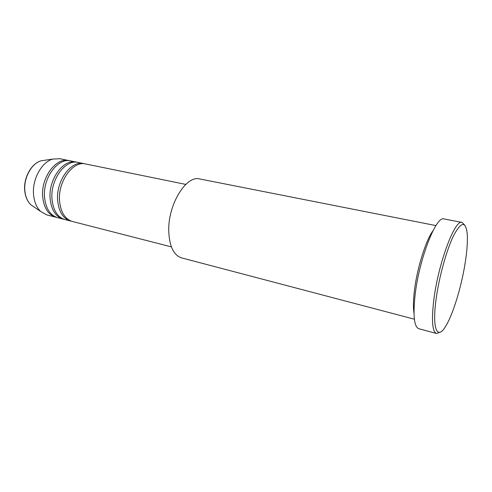 <?xml version="1.0" encoding="UTF-8"?>
<svg xmlns="http://www.w3.org/2000/svg" width="492" height="492" viewBox="0 0 492 492"><rect width="100%" height="100%" fill="white"/><g stroke="black" fill="none" stroke-linecap="round" stroke-linejoin="round"><path stroke-width="0.74" d="M185.779 184.402L85.651 163.977C73.087 160.472 57.761 181.425 59.55 200.908C60.707 212.286 64.993 219.143 72.416 221.48L171.4 246.886M84.704 163.824L83.769 163.596C71.18 160.084 55.848 181.001 57.65 200.453C58.819 211.812 63.117 218.663 70.553 221L71.494 221.203M83.769 163.596L78.16 162.452C65.498 158.934 50.141 179.715 51.998 199.088C53.197 210.398 57.533 217.23 65.012 219.58L70.553 221M77.226 162.298L76.303 162.071C63.616 158.553 48.253 179.291 50.129 198.633C51.334 209.93 55.682 216.757 63.173 219.106L64.101 219.309M76.303 162.071L70.762 160.945C58.013 157.415 42.626 178.03 44.551 197.286C45.787 208.54 50.172 215.342 57.699 217.698L63.173 219.106M69.839 160.792L68.929 160.57C56.156 157.04 40.762 177.612 42.699 196.843C43.948 208.079 48.345 214.875 55.885 217.236L56.801 217.433M435.937 225.588L199.764 178.965C186.283 174.9 167.913 204.451 168.75 230.969C169.371 246.289 173.658 255.262 181.597 257.888L414.387 319.203M436.072 299.37C431.871 329.978 437.603 340.802 446.189 325.36C453.741 312.617 462.216 283.792 465.617 260.028C467.16 249.389 467.695 240.699 467.228 233.958C465.838 220.957 461.367 221.369 453.815 235.201C446.73 249.376 439.012 277.101 436.072 299.37M439.823 332.303L436.484 333.478C432.271 331.682 431.392 320.39 433.852 299.597C438.347 263.06 455.057 218.835 462.049 222.415L464.534 224.93M432.997 230.742C425.795 240.342 416.933 268.663 414.369 290.993C413.243 300.532 413.12 307.961 414 313.287M462.049 222.415L444.03 218.952C436.306 215.275 419.147 258.804 415.107 294.966C412.911 315.563 414.129 326.811 418.766 328.711L436.484 333.478M68.929 160.57L59.852 158.719L52.847 159.076C41.715 161.923 32.066 179.359 33.561 194.635C34.243 202.028 36.648 207.667 40.768 211.542L46.912 214.93L55.885 217.236M44.926 160.238L41.211 160.786C31.679 163.215 23.548 177.803 24.852 190.638C25.455 196.849 27.521 201.615 31.051 204.924L34.151 207.034M40.768 211.542L31.051 204.924C27.429 201.542 25.313 196.745 24.711 190.527C23.401 177.747 31.463 163.27 41.211 160.786L52.847 159.076"/></g></svg>
